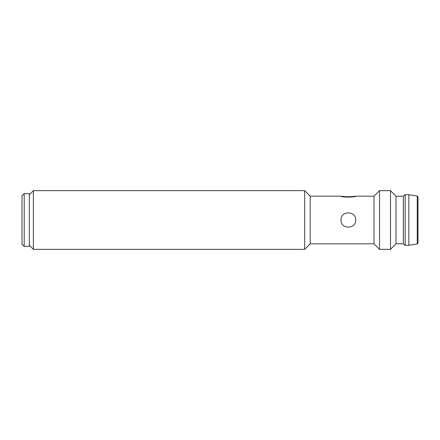 <?xml version="1.0" encoding="UTF-8"?>
<svg xmlns="http://www.w3.org/2000/svg" width="440" height="440" viewBox="0 0 440 440"><rect width="100%" height="100%" fill="white"/><g stroke="black" fill="none" stroke-linecap="round" stroke-linejoin="round"><path stroke-width="0.66" d="M355.68 219.995C356.125 229.433 340.549 229.427 340.984 220.006C340.533 210.579 356.114 210.556 355.68 219.995M310.2 196.169L310.2 243.832L374 243.832L374 196.169L355.68 196.169C356.125 197.406 340.538 197.406 340.984 196.169L310.2 196.169L304.7 190.669L33.369 190.669L33.369 249.332L29.332 245.3M22 220L22 244.2L24.2 246.4L24.2 193.6L22 195.8L22 220M24.2 193.6L29.332 193.6L29.332 246.4L24.2 246.4M29.332 194.7L33.369 190.669M310.2 243.832L304.7 249.332L304.7 190.669M304.7 249.332L33.369 249.332M417.257 196.048L417.257 243.953L418 243.21L418 196.79L417.257 196.048L408.832 194.7L405.168 194.7L405.168 245.3L408.832 245.3L408.832 194.7M417.257 243.953L408.832 245.3M405.168 245.3L403.332 243.832L403.332 196.169L405.168 194.7M403.332 196.169L396 196.169L390.5 190.669L379.5 190.669L379.5 249.332L390.5 249.332L390.5 190.669M403.332 243.832L396 243.832L396 196.169M396 243.832L390.5 249.332M374 243.832L379.5 249.332M374 196.169L379.5 190.669M355.68 196.169C350.779 196.922 345.884 196.922 340.984 196.169"/></g></svg>
